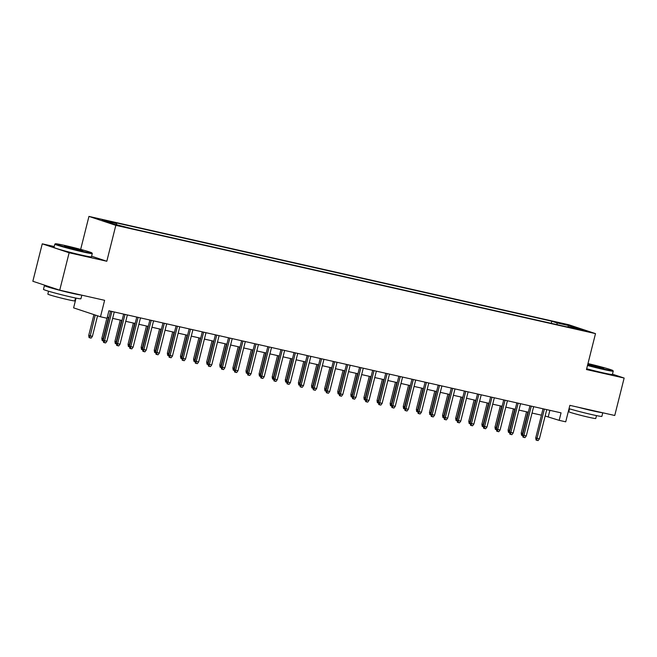 <?xml version="1.0" encoding="UTF-8"?>
<svg xmlns="http://www.w3.org/2000/svg" width="657" height="657" viewBox="0 0 657 657"><rect width="100%" height="100%" fill="white"/><g stroke="black" fill="none" stroke-linecap="round" stroke-linejoin="round"><path stroke-width="0.99" d="M124.502 227.092L117.381 225.121L124.502 227.092M76.056 298.097L73.6 307.862L100.48 316.781L107.034 318.259L108.914 310.777L561.053 412.851L559.173 420.34L565.726 421.819L569.865 405.353L614.747 415.487L624.15 378.054L612.472 374.186M54.227 246.539L42.253 243.829L32.85 281.262L59.73 290.18L69.133 252.756L106.812 261.256L115.829 225.335L88.95 216.408L80.671 249.389M115.829 225.335L595.497 333.625L568.617 324.706L88.95 216.408M42.253 243.829L69.133 252.756M580.057 329.461L586.956 331.374L580.057 329.461L579.95 329.896M557.235 324.689L556.873 322.891L551.79 321.207L111.444 221.787L116.527 223.479L102.114 220.218L113.16 223.889L132.657 228.833L573.003 328.245L567.919 326.554L567.525 327.005M556.873 322.891L571.294 326.151L582.332 329.814L567.919 326.554M100.48 316.781L104.619 300.315L59.73 290.18M595.497 333.625L586.471 369.554L624.15 378.054M545.138 416.012L559.173 420.34M107.305 317.167L108.955 317.536M112.659 318.374L122.062 320.493M125.758 321.33L135.17 323.458M138.865 324.287L148.277 326.414M151.972 327.252L161.376 329.371M165.079 330.208L174.483 332.327M178.187 333.165L187.59 335.292M191.286 336.121L200.697 338.248M204.393 339.086L213.804 341.205M217.5 342.042L226.903 344.169M230.607 344.999L240.01 347.126M243.714 347.964L253.117 350.082M256.813 350.92L266.225 353.039M269.92 353.877L279.332 356.004M283.027 356.833L292.431 358.96M296.135 359.798L305.538 361.917M309.242 362.754L318.645 364.881M322.341 365.711L331.752 367.838M335.448 368.676L344.859 370.794M348.555 371.632L357.958 373.751M361.662 374.589L371.065 376.716M374.769 377.545L384.173 379.672M387.868 380.51L397.28 382.629M400.975 383.466L410.387 385.593M414.082 386.423L423.486 388.55M427.19 389.379L436.593 391.506M440.297 392.344L449.7 394.463M453.396 395.3L462.807 397.428M466.503 398.257L475.914 400.384M479.61 401.222L489.013 403.341M492.717 404.178L502.12 406.297M505.824 407.135L515.228 409.262M518.931 410.091L528.335 412.218M532.03 413.056L541.442 415.175M549.884 410.329L548.275 416.719M551.256 323.334L551.79 321.207M116.527 223.479L116.782 224.702M570.613 327.17L571.294 326.151M106.812 261.256L91.61 256.214M543.043 408.785L535.734 437.891L537.04 438.326L544.382 409.089M539.397 438.86L538.099 440.592L536.785 440.297L537.04 438.326L539.397 438.86L546.747 409.623M536.785 440.297L536.063 440.05L535.734 437.891M522.726 435.575L521.527 435.23L521.206 433.07L522.512 433.505L527.883 412.12M522.258 435.468L522.512 433.505L522.964 433.604M521.206 433.07L526.544 411.816M587.613 365.013A18.848 0.797 14.1 0 0 603.479 368.947A18.848 0.797 14.1 0 0 612.882 370.564A18.848 0.797 14.1 0 0 587.974 363.576M612.882 370.564L613.219 371.123A19.308 0.821 -165.9 0 1 613.227 371.164A19.308 0.821 -165.9 0 1 603.578 369.472A19.308 0.821 -165.9 0 1 587.498 365.481M587.859 364.035L603.742 368.322L587.728 364.553M601.713 368.051L587.736 364.52M602.773 412.777L601.878 416.374A19.308 0.821 -165.9 0 1 592.228 414.682A19.308 0.821 -165.9 0 1 569.028 408.679M602.387 412.695A19.308 0.821 -165.9 0 1 593.164 410.937A19.308 0.821 -165.9 0 1 577.749 407.126M596.49 415.602L595.768 418.501A13.904 0.591 -165.9 0 1 588.82 417.277A13.904 0.591 -165.9 0 1 568.798 411.725L569.52 408.835M613.227 371.164L612.406 374.457A19.308 0.821 -165.9 0 1 602.756 372.765A19.308 0.821 -165.9 0 1 586.668 368.774M82.527 251.335A18.848 0.797 14.1 0 0 91.939 252.953A18.848 0.797 14.1 0 0 64.805 245.455A18.848 0.797 14.1 0 0 55.41 243.78A18.848 0.797 14.1 0 0 63.975 246.662A18.848 0.797 14.1 0 0 82.527 251.335M91.939 252.953L92.276 253.512A19.308 0.821 -165.9 0 1 92.284 253.553A19.308 0.821 -165.9 0 1 82.634 251.861A19.308 0.821 -165.9 0 1 54.827 244.141A19.308 0.821 -165.9 0 1 54.851 244.108L55.41 243.78M78.101 249.865L64.534 246.12L78.511 249.266L82.798 250.703L78.101 249.865M80.762 250.432L66.447 246.843M81.829 295.165L80.926 298.763A19.308 0.821 -165.9 0 1 71.276 297.071A19.308 0.821 -165.9 0 1 43.469 289.351L44.413 285.606A19.308 0.821 -165.9 0 1 46.302 285.721M81.443 295.083A19.308 0.821 -165.9 0 1 72.221 293.326A19.308 0.821 -165.9 0 1 44.413 285.606M75.547 297.991L74.816 300.89A13.904 0.591 -165.9 0 1 67.876 299.666A13.904 0.591 -165.9 0 1 47.846 294.114L48.577 291.215M92.284 253.553L91.454 256.846A19.308 0.821 -165.9 0 1 81.805 255.154A19.308 0.821 -165.9 0 1 53.997 247.434L54.827 244.141M529.936 405.829L522.627 434.934L523.933 435.369L531.283 406.133M526.298 435.903L524.992 437.628L523.678 437.332L523.933 435.369L526.298 435.903L533.64 406.667M523.678 437.332L522.956 437.094L522.627 434.934M516.837 402.872L509.52 431.978L510.834 432.405L518.176 403.168M513.191 432.938L511.885 434.671L510.571 434.376L510.834 432.405L513.191 432.938L520.533 403.702M510.571 434.376L509.848 434.137L509.52 431.978M503.73 399.908L496.421 429.013L497.727 429.448L505.069 400.212M500.084 429.982L498.778 431.715L497.472 431.419L497.727 429.448L500.084 429.982L507.426 400.745M497.472 431.419L496.741 431.173L496.421 429.013M490.623 396.951L483.314 426.056L484.62 426.492L491.962 397.255M486.977 427.025L485.671 428.75L484.365 428.454L484.62 426.492L486.977 427.025L494.319 397.789M484.365 428.454L483.634 428.216L483.314 426.056M509.618 432.618L508.428 432.273L508.099 430.113L509.405 430.549L514.776 409.155M509.15 432.511L509.405 430.549L509.857 430.647M508.099 430.113L513.437 408.859M496.511 429.662L495.321 429.317L494.992 427.149L496.298 427.584L501.669 406.198M496.043 429.555L496.298 427.584L496.749 427.691M494.992 427.149L500.33 405.895M483.412 426.697L482.213 426.352L481.885 424.192L483.199 424.627L488.57 403.242M482.936 426.598L483.199 424.627L483.642 424.726M481.885 424.192L487.223 402.938M470.305 423.74L469.106 423.395L468.786 421.236L470.092 421.671L475.463 400.285M469.837 423.634L470.092 421.671L470.543 421.769M468.786 421.236L474.124 399.982M477.516 393.995L470.207 423.1L471.512 423.535L478.854 394.299M473.869 424.061L472.572 425.793L471.258 425.498L471.512 423.535L473.869 424.061L481.22 394.824M471.258 425.498L470.535 425.26L470.207 423.1M457.198 420.784L455.999 420.439L455.679 418.279L456.985 418.706L462.356 397.321M456.73 420.677L456.985 418.706L457.436 418.813M455.679 418.279L461.017 397.017M464.409 391.03L457.1 420.135L458.405 420.57L465.756 391.334M460.771 421.104L459.465 422.837L458.151 422.541L458.405 420.57L460.771 421.104L468.113 391.868M458.151 422.541L457.428 422.303L457.1 420.135M444.091 417.827L442.9 417.474L442.572 415.314L443.877 415.75L449.248 394.364M443.623 417.721L443.877 415.75L444.329 415.848M442.572 415.314L447.91 394.06M451.302 388.073L443.992 417.179L445.306 417.614L452.648 388.377M447.663 418.148L446.358 419.88L445.044 419.585L445.306 417.614L447.663 418.148L455.005 388.911M445.044 419.585L444.321 419.338L443.992 417.179M430.984 414.863L429.793 414.518L429.464 412.358L430.77 412.793L436.141 391.408M430.516 414.756L430.77 412.793L431.222 412.892M429.464 412.358L434.803 391.104M438.203 385.117L430.885 414.222L432.199 414.657L439.541 385.421M434.556 415.191L433.25 416.916L431.945 416.62L432.199 414.657L434.556 415.191L441.898 385.955M431.945 416.62L431.214 416.382L430.885 414.222M417.885 411.906L416.686 411.561L416.357 409.401L417.671 409.837L423.042 388.443M417.409 411.799L417.671 409.837L418.115 409.935M416.357 409.401L421.695 388.147M425.095 382.16L417.786 411.266L419.092 411.693L426.434 382.456M421.449 412.226L420.143 413.959L418.838 413.664L419.092 411.693L421.449 412.226L428.791 382.99M418.838 413.664L418.107 413.425L417.786 411.266M411.988 379.196L404.679 408.301L405.985 408.736L413.327 379.5M408.342 409.27L407.044 411.003L405.73 410.707L405.985 408.736L408.342 409.27L415.692 380.033M405.73 410.707L405.008 410.461L404.679 408.301M398.881 376.239L391.572 405.344L392.878 405.78L400.228 376.543M395.243 406.313L393.937 408.046L392.623 407.742L392.878 405.78L395.243 406.313L402.585 377.077M392.623 407.742L391.901 407.504L391.572 405.344M385.774 373.283L378.465 402.388L379.771 402.823L387.121 373.587M382.136 403.349L380.83 405.082L379.516 404.786L379.771 402.823L382.136 403.349L389.478 374.112M379.516 404.786L378.793 404.548L378.465 402.388M372.675 370.318L365.358 399.423L366.672 399.858L374.014 370.622M369.029 400.392L367.723 402.125L366.417 401.829L366.672 399.858L369.029 400.392L376.371 371.156M366.417 401.829L365.686 401.591L365.358 399.423M359.568 367.362L352.259 396.467L353.565 396.902L360.907 367.665M355.922 397.436L354.616 399.169L353.31 398.873L353.565 396.902L355.922 397.436L363.264 368.199M353.31 398.873L352.579 398.627L352.259 396.467M346.461 364.405L339.152 393.51L340.457 393.945L347.799 364.709M342.814 394.479L341.517 396.204L340.203 395.908L340.457 393.945L342.814 394.479L350.165 365.243M340.203 395.908L339.48 395.67L339.152 393.51M333.354 361.449L326.044 390.554L327.35 390.981L334.692 361.744M329.715 391.515L328.41 393.247L327.096 392.952L327.35 390.981L329.715 391.515L337.057 362.278M327.096 392.952L326.373 392.714L326.044 390.554M320.246 358.484L312.937 387.589L314.243 388.024L321.593 358.788M316.608 388.558L315.303 390.291L313.989 389.995L314.243 388.024L316.608 388.558L323.95 359.322M313.989 389.995L313.266 389.749L312.937 387.589M307.148 355.527L299.83 384.632L301.144 385.068L308.486 355.831M303.501 385.602L302.195 387.334L300.89 387.039L301.144 385.068L303.501 385.602L310.843 356.365M300.89 387.039L300.159 386.792L299.83 384.632M294.04 352.571L286.731 381.676L288.037 382.111L295.379 352.875M290.394 382.637L289.088 384.37L287.782 384.074L288.037 382.111L290.394 382.637L297.736 353.4M287.782 384.074L287.052 383.836L286.731 381.676M280.933 349.606L273.624 378.711L274.93 379.146L282.272 349.91M277.287 379.68L275.989 381.413L274.675 381.117L274.93 379.146L277.287 379.68L284.637 350.444M274.675 381.117L273.953 380.879L273.624 378.711M404.778 408.95L403.579 408.605L403.25 406.437L404.564 406.872L409.935 385.487M404.31 408.843L404.564 406.872L405.008 406.979M403.25 406.437L408.597 385.183M391.671 405.993L390.472 405.64L390.151 403.48L391.457 403.915L396.828 382.53M391.202 405.886L391.457 403.915L391.909 404.014M390.151 403.48L395.489 382.226M378.563 403.028L377.373 402.684L377.044 400.524L378.35 400.959L383.721 379.574M378.095 402.922L378.35 400.959L378.802 401.057M377.044 400.524L382.382 379.27M365.456 400.072L364.265 399.727L363.937 397.567L365.243 397.994L370.614 376.609M364.988 399.965L365.243 397.994L365.694 398.101M363.937 397.567L369.275 376.305M352.357 397.115L351.158 396.762L350.83 394.602L352.144 395.038L357.515 373.652M351.881 397.009L352.144 395.038L352.587 395.144M350.83 394.602L356.168 373.348M339.25 394.151L338.051 393.806L337.723 391.646L339.037 392.081L344.408 370.696M338.782 394.052L339.037 392.081L339.48 392.18M337.723 391.646L343.069 370.392M326.143 391.194L324.944 390.849L324.624 388.689L325.929 389.125L331.3 367.731M325.675 391.087L325.929 389.125L326.381 389.223M324.624 388.689L329.962 367.435M313.036 388.238L311.845 387.893L311.517 385.725L312.822 386.16L318.193 364.775M312.568 388.131L312.822 386.16L313.274 386.267M311.517 385.725L316.855 364.471M299.929 385.281L298.738 384.928L298.409 382.768L299.715 383.203L305.086 361.818M299.461 385.174L299.715 383.203L300.167 383.302M298.409 382.768L303.748 361.514M286.822 382.317L285.631 381.972L285.302 379.812L286.608 380.247L291.987 358.862M286.353 382.21L286.608 380.247L287.06 380.346M285.302 379.812L290.64 358.558M273.723 379.36L272.524 379.015L272.195 376.855L273.509 377.282L278.88 355.897M273.255 379.253L273.509 377.282L273.953 377.389M272.195 376.855L277.541 355.593M260.615 376.404L259.416 376.05L259.096 373.89L260.402 374.326L265.773 352.94M260.147 376.297L260.402 374.326L260.854 374.433M259.096 373.89L264.434 352.637M267.826 346.65L260.517 375.755L261.823 376.19L269.165 346.953M264.188 376.724L262.882 378.457L261.568 378.161L261.823 376.19L264.188 376.724L271.53 347.487M261.568 378.161L260.845 377.915L260.517 375.755M254.719 343.693L247.41 372.798L248.716 373.233L256.066 343.997M251.081 373.767L249.775 375.492L248.461 375.196L248.716 373.233L251.081 373.767L258.423 344.531M248.461 375.196L247.738 374.958L247.41 372.798M241.62 340.737L234.303 369.842L235.617 370.269L242.959 341.04M237.974 370.803L236.668 372.535L235.362 372.24L235.617 370.269L237.974 370.803L245.316 341.566M235.362 372.24L234.631 372.002L234.303 369.842M228.513 337.772L221.204 366.877L222.509 367.312L229.851 338.076M224.866 367.846L223.561 369.579L222.255 369.283L222.509 367.312L224.866 367.846L232.208 338.61M222.255 369.283L221.524 369.037L221.204 366.877M247.508 373.439L246.318 373.094L245.989 370.934L247.295 371.369L252.666 349.984M247.04 373.34L247.295 371.369L247.746 371.468M245.989 370.934L251.327 349.68M234.401 370.482L233.21 370.137L232.882 367.977L234.188 368.413L239.559 347.019M233.933 370.376L234.188 368.413L234.639 368.511M232.882 367.977L238.22 346.724M221.294 367.526L220.103 367.181L219.775 365.021L221.081 365.448L226.46 344.063M220.826 367.419L221.081 365.448L221.532 365.555M219.775 365.021L225.113 343.759M208.195 364.569L206.996 364.216L206.668 362.056L207.982 362.492L213.353 341.106M207.727 364.463L207.982 362.492L208.425 362.59M206.668 362.056L212.014 340.802M215.406 334.815L208.097 363.921L209.402 364.356L216.744 335.119M211.759 364.89L210.462 366.622L209.148 366.327L209.402 364.356L211.759 364.89L219.101 335.653M209.148 366.327L208.425 366.08L208.097 363.921M195.088 361.605L193.889 361.26L193.569 359.1L194.874 359.535L200.245 338.15M194.62 361.498L194.874 359.535L195.326 359.634M193.569 359.1L198.907 337.846M202.299 331.859L194.989 360.964L196.295 361.399L203.637 332.163M198.652 361.925L197.355 363.658L196.041 363.362L196.295 361.399L198.652 361.925L206.002 332.697M196.041 363.362L195.318 363.124L194.989 360.964M181.981 358.648L180.79 358.303L180.461 356.143L181.767 356.579L187.138 335.185M181.513 358.541L181.767 356.579L182.219 356.677M180.461 356.143L185.8 334.889M189.191 328.902L181.882 358.008L183.188 358.435L190.538 329.198M185.553 358.968L184.247 360.701L182.933 360.406L183.188 358.435L185.553 358.968L192.895 329.732M182.933 360.406L182.211 360.167L181.882 358.008M168.874 355.692L167.683 355.347L167.354 353.179L168.66 353.614L174.031 332.228M168.406 355.585L168.66 353.614L169.112 353.721M167.354 353.179L172.692 331.925M176.092 325.938L168.775 355.043L170.089 355.478L177.431 326.242M172.446 356.012L171.14 357.745L169.835 357.449L170.089 355.478L172.446 356.012L179.788 326.775M169.835 357.449L169.104 357.203L168.775 355.043M155.766 352.727L154.576 352.382L154.247 350.222L155.553 350.657L160.932 329.272M155.298 352.628L155.553 350.657L156.005 350.756M154.247 350.222L159.585 328.968M162.985 322.981L155.676 352.086L156.982 352.522L164.324 323.285M159.339 353.055L158.033 354.78L156.727 354.484L156.982 352.522L159.339 353.055L166.681 323.819M156.727 354.484L155.996 354.246L155.676 352.086M142.668 349.77L141.469 349.425L141.14 347.266L142.454 347.701L147.825 326.315M142.199 349.664L142.454 347.701L142.898 347.799M141.14 347.266L146.478 326.012M149.878 320.025L142.569 349.13L143.875 349.565L151.217 320.329M146.232 350.091L144.934 351.824L143.62 351.528L143.875 349.565L146.232 350.091L153.574 320.854M143.62 351.528L142.889 351.29L142.569 349.13M129.56 346.814L128.361 346.469L128.041 344.309L129.347 344.736L134.718 323.351M129.092 346.707L129.347 344.736L129.799 344.843M128.041 344.309L133.379 323.047M136.771 317.06L129.462 346.165L130.768 346.6L138.11 317.364M133.125 347.134L131.827 348.867L130.513 348.571L130.768 346.6L133.125 347.134L140.475 317.898M130.513 348.571L129.79 348.333L129.462 346.165M116.453 343.857L115.254 343.504L114.934 341.344L116.24 341.78L121.611 320.394M115.985 343.751L116.24 341.78L116.691 341.878M114.934 341.344L120.272 320.09M123.664 314.103L116.355 343.209L117.66 343.644L125.011 314.407M120.026 344.178L118.72 345.911L117.406 345.615L117.66 343.644L120.026 344.178L127.368 314.941M117.406 345.615L116.683 345.368L116.355 343.209M103.346 340.893L102.155 340.548L101.827 338.388L103.133 338.823L108.504 317.438M102.878 340.786L103.133 338.823L103.584 338.922M101.827 338.388L106.894 318.226M110.565 311.147L103.248 340.252L104.562 340.687L111.904 311.451M106.919 341.221L105.613 342.946L104.307 342.65L104.562 340.687L106.919 341.221L114.261 311.985M104.307 342.65L103.576 342.412L103.248 340.252M92.391 336.392L91.085 338.125L89.771 337.829L89.048 337.591L88.72 335.431L92.391 336.392L97.556 315.812M89.771 337.829L95.257 315.048M88.72 335.431L93.951 314.613"/></g></svg>
